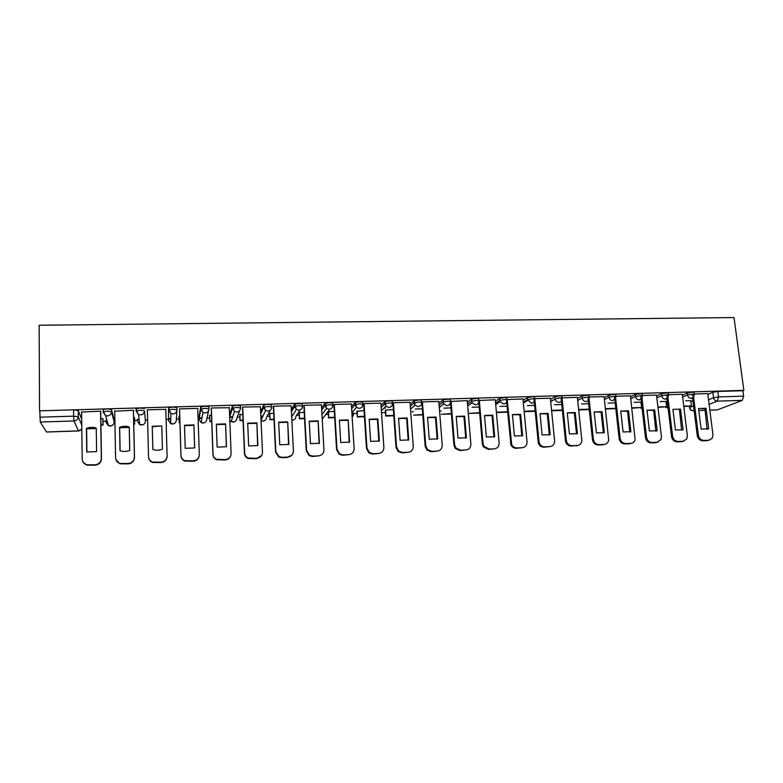 <?xml version="1.0" encoding="UTF-8"?>
<svg xmlns="http://www.w3.org/2000/svg" width="783" height="783" viewBox="0 0 783 783"><rect width="100%" height="100%" fill="white"/><g stroke="black" fill="none" stroke-linecap="round" stroke-linejoin="round"><path stroke-width="1.17" d="M114.122 420.011L111.548 409.548L107.085 408.892L103.356 409.45L103.072 411.936M144.434 408.609L140.157 407.953L136.046 408.843L136.095 411.016L140.206 410.155L144.483 410.801L145.432 421.078L144.483 410.801C144.297 413.228 142.927 414.608 140.392 414.921L138.503 414.559L136.095 411.046M176.948 409.852L176.88 407.669L172.779 407.023L168.599 407.914L168.668 410.096L172.837 409.206L176.948 409.852C176.772 412.269 175.431 413.63 172.926 413.943L170.948 413.532L168.668 410.096L168.433 420.354L170.606 423.632L172.485 424.024C174.863 423.711 176.146 422.409 176.312 420.109L176.899 410.546M208.963 408.853L208.885 406.759L204.95 406.103L200.722 406.994L200.791 409.157L205.029 408.276L208.963 408.922C208.807 411.32 207.485 412.67 205.019 412.984L202.954 412.514L200.791 409.157L199.009 419.404L201.065 422.595L203.042 423.035C205.391 422.732 206.643 421.44 206.79 419.159L208.581 410.732M240.547 407.884L240.469 405.848L236.701 405.193L232.717 405.819L232.492 408.237L236.789 407.356L240.557 408.002C240.41 410.38 239.118 411.721 236.691 412.034L234.508 411.496L232.492 408.237L229.664 417.016M271.721 406.935L271.623 404.948L268.021 404.302L263.969 404.938L263.773 407.317L268.119 406.446L271.73 407.091C271.603 409.45 270.331 410.791 267.933 411.095L265.643 410.478L263.773 407.317L260.739 413.825M302.473 405.995L302.375 404.067L298.93 403.421L294.525 404.292L294.633 406.416L299.037 405.545L302.483 406.191C302.375 408.54 301.132 409.861 298.763 410.175L296.346 409.45L294.633 406.416L291.423 411.701M332.834 405.075L332.716 403.196L329.428 402.55L324.974 403.421L325.102 405.535L329.555 404.664L332.844 405.3C332.746 407.64 331.532 408.951 329.193 409.255L326.628 408.413L325.102 405.535L321.725 410.047M362.783 404.155L362.666 402.335L359.524 401.689L355.276 402.384L355.159 404.654L359.661 403.793L362.803 404.429C362.725 406.749 361.531 408.051 359.231 408.354L356.5 407.366L355.159 404.654L351.636 408.648M392.361 403.265L392.234 401.493C392.479 401.033 391.48 400.818 389.239 400.837L384.688 401.708L384.835 403.783L389.386 402.922C391.627 402.902 392.626 403.118 392.381 403.568C392.312 405.868 391.138 407.17 388.867 407.463L385.97 406.289L384.835 403.783L381.164 407.405M421.548 402.374L421.42 400.651C421.724 400.201 420.774 399.986 418.562 400.005L413.972 400.867L414.119 402.932L418.719 402.071C420.931 402.051 421.88 402.266 421.567 402.716C421.518 404.997 420.373 406.289 418.132 406.583L415.059 405.193L414.119 402.932L410.312 406.26M467.216 400.612L450.362 401.483L450.225 399.819C450.597 399.369 449.696 399.154 447.514 399.173L442.875 400.035L443.041 402.09L447.68 401.239C449.863 401.219 450.763 401.425 450.391 401.875C450.352 404.145 449.227 405.428 447.015 405.721L443.755 404.057L443.041 402.09L439.097 405.183M478.814 400.642L478.667 399.007C479.098 398.557 478.237 398.341 476.103 398.361L471.415 399.213L471.581 401.258L476.27 400.407C478.413 400.387 479.274 400.602 478.844 401.043C478.824 403.304 477.718 404.576 475.535 404.86L472.09 402.873L471.581 401.258L467.52 404.165M506.904 399.79L506.758 398.195C507.237 397.754 506.425 397.539 504.321 397.549L499.593 398.4L499.769 400.436L504.506 399.584C506.611 399.565 507.423 399.78 506.944 400.221C506.934 402.462 505.847 403.734 503.694 404.018L500.083 401.65L499.769 400.436L495.58 403.186M534.642 398.958L534.495 397.402C535.034 396.952 534.26 396.736 532.186 396.756L527.478 397.568L527.605 399.624L532.381 398.772C534.456 398.762 535.22 398.968 534.691 399.418C534.691 401.64 533.624 402.893 531.5 403.186L527.605 399.624L523.298 402.247M578.392 445.302L571.228 446.085C568.135 445.909 566.217 444.225 565.473 441.025L566.315 440.408L561.881 396.619C562.468 396.169 561.744 395.953 559.698 395.973L554.893 396.815L555.088 398.821L559.904 397.979C561.949 397.96 562.674 398.175 562.086 398.616C562.096 400.827 561.059 402.08 558.954 402.364C556.948 402.237 555.666 401.15 555.127 399.105L550.664 401.336M589.119 397.333L588.963 395.826C589.55 395.386 588.855 395.18 586.878 395.19L582.033 396.041L582.239 398.028L587.084 397.187C589.07 397.177 589.765 397.382 589.168 397.813L589.168 398.156C589.031 400.182 588.004 401.307 586.075 401.542C583.961 401.385 582.679 400.221 582.239 398.028L577.697 400.446M615.888 396.55L615.722 395.033C616.299 394.612 615.624 394.407 613.715 394.426L608.831 395.268L609.047 397.245L613.931 396.413C615.849 396.394 616.515 396.589 615.937 397.01L612.864 400.739C610.769 400.583 609.497 399.418 609.047 397.245L604.398 399.584M642.334 395.767L642.158 394.25C642.716 393.849 642.07 393.653 640.22 393.673L635.307 394.505L635.532 396.472L640.455 395.64C642.295 395.621 642.941 395.816 642.383 396.218L642.207 397.5L639.32 399.947C637.245 399.79 635.982 398.635 635.532 396.472L630.775 398.743M668.457 395.004L668.271 393.487C668.809 393.095 668.193 392.9 666.411 392.919L661.459 393.761L661.694 395.709L666.646 394.877C668.428 394.857 669.044 395.043 668.506 395.435L668.193 397.108L665.452 399.164C663.407 399.007 662.154 397.862 661.694 395.709L656.839 397.911M694.267 394.24L694.071 392.723C694.59 392.342 693.992 392.166 692.28 392.185L687.288 393.017L687.533 394.955L692.524 394.133C694.237 394.113 694.834 394.289 694.315 394.661L693.836 396.678L691.272 398.39C689.246 398.234 688.003 397.089 687.533 394.955L682.58 397.098M102.974 421.352L106.048 421.254M114.132 421L114.905 420.98M134.588 420.363L137.426 420.275M145.413 420.031L147.615 419.962M166.074 419.385L168.404 419.316M168.453 419.316L170.753 419.238M176.381 419.062L179.053 418.983M198.089 418.386L198.98 418.367M199.195 418.357L201.877 418.269M207.015 418.112L209.678 418.034M229.683 417.408L232.551 417.319M237.259 417.173L239.911 417.085M260.856 416.439L262.794 416.38M267.12 416.243L269.763 416.164M291.619 415.479L292.597 415.45M296.6 415.323L299.233 415.244M325.718 414.422L328.331 414.334M351.939 413.6L357.068 413.444M381.517 412.68L385.451 412.563M412.034 411.731L413.483 411.692M439.547 410.879L441.162 410.83M468.009 409.989L468.518 409.979M78.506 430.963L46.549 432.02L40.295 422.017L39.786 410.821L73.563 409.852L78.202 410.507L81.716 419.14M39.551 410.429L39.15 325.248L734.014 317.555L743.85 390.365L39.786 410.821M690.841 401.454L692.867 400.602M707.773 394.387L712.814 392.283L713.519 397.725L718.549 396.903L743.654 396.159L742.284 400.367L717.228 401.141L709.055 404.39M709.79 410.126L717.385 409.871L742.284 400.367M717.385 409.871L709.799 410.175M743.654 396.159L742.93 390.737L743.85 390.365M666.02 401.454L660.079 401.542M667.938 397.656L672.617 436.288C673.311 439.527 675.191 441.26 678.244 441.465L683.05 441.269L686.779 438.93L687.357 435.72L682.316 394.319L668.418 394.72M640.993 402.217L634.201 402.335M656.497 395.102L642.295 395.474M630.452 395.855L615.859 396.247M604.075 396.629L589.09 397.02M577.384 397.402L561.998 397.803M550.351 398.185L534.613 398.645M522.985 398.987L506.885 399.555M495.277 399.79L478.805 400.495M438.803 401.444L422.331 401.855L421.861 402.403M410.028 402.286L393.34 402.697L392.929 403.245M385.07 408.383L384.991 407.248M380.871 403.147L363.968 403.548L363.625 404.106M364.046 410.576L356.931 411.31M351.342 404.018L334.224 404.41L333.94 404.968M321.431 404.899L304.078 405.281L303.863 405.839M304.215 412.406L299.36 412.553L299.116 413.081M291.119 405.809L273.541 406.171L273.394 406.729M273.717 413.336L269.832 413.453L269.655 413.982M260.416 406.749L242.603 407.062L242.524 407.63M242.808 414.285L239.823 414.892M229.302 407.737L211.244 407.972L211.244 408.54M211.488 415.235L209.619 415.293L209.599 415.822M197.766 408.892L197.854 408.364L179.464 408.892L179.532 409.46M179.738 416.204L178.994 416.762M165.81 409.861L165.869 409.294M165.888 409.861L165.888 409.294L147.263 409.832L147.302 410.4L147.292 409.832M134.539 418.122L133.619 417.613M133.472 410.801L133.501 410.233L114.719 411.261M102.935 419.091L102.886 418.553L100.821 418.621M100.704 411.76L100.664 411.183L81.628 412.015M168.433 420.354L168.599 407.914M198.941 417.378L200.722 406.994M229.585 414.951L232.404 406.083M260.641 411.75L263.675 405.183M291.315 409.626L294.525 404.292M321.607 407.982L324.974 403.421M351.508 406.592L355.032 402.56M381.018 405.349L384.688 401.708M410.165 404.214L413.972 400.867M438.94 403.157L442.875 400.035M467.353 402.149L471.415 399.213M495.404 401.19L499.593 398.4M523.103 400.26L527.419 397.607M550.469 399.359L554.893 396.815M577.492 398.478L582.033 396.041M604.182 397.627L608.831 395.268M630.56 396.795L635.307 394.505M656.604 395.973L661.459 393.761M666.118 402.256L667.322 401.728M682.345 395.17L687.288 393.017M690.753 400.7L685.654 400.759M693.581 397.118L698.387 435.289C699.092 438.509 700.951 440.222 703.976 440.428L708.732 440.242L712.139 438.353L712.951 434.722L707.744 393.575L694.227 393.976M106.038 420.197L107.017 420.608M137.407 419.228L139.139 419.747M168.472 418.435L170.772 418.846M199.322 417.633L201.945 417.916M229.742 416.791L232.668 416.977M260.837 416.037L262.961 416.027M351.91 413.072L353.182 412.7M742.93 390.737L717.835 391.451L712.814 392.283M615.174 402.912L608 403.128M588.64 403.725L581.475 403.94M561.783 404.547L554.628 404.762M534.583 405.369L527.448 405.594M507.051 406.211L499.926 406.436M479.176 407.062L472.051 407.287M450.939 407.923L443.834 408.149M422.34 408.804L415.254 409.02M393.379 409.685L386.313 409.901M334.321 411.486L328.527 411.662M693.209 394.123L693.337 395.092M701.137 429.045L708.664 428.761L706.041 408.295L698.544 408.53L701.137 429.045M683.745 406.563L691.399 405.917L683.696 406.162M690.743 400.602L691.399 405.917M709.349 440.173L708.732 440.242M692.446 397.265L697.271 435.681C697.976 438.891 699.836 440.604 702.85 440.809L707.597 440.614M692.241 395.562L692.094 394.436M707.098 429.358L704.925 408.736L706.041 408.295M698.612 408.501L704.925 408.736M707.529 429.162L708.664 428.761M667.605 394.886L667.713 395.797M672.93 409.362L675.435 430.004L683.05 429.72L680.515 409.118L672.93 409.362L680.515 409.118M657.965 407.385L666.646 406.71L657.916 406.984M666.01 401.356L666.646 406.71M683.774 441.181L683.05 441.269M666.842 397.715L671.55 436.679C672.245 439.909 674.114 441.632 677.168 441.837L681.964 441.641M666.666 396.267L666.539 395.18M681.631 430.278L679.438 409.558M681.964 430.121L683.05 429.72M641.688 395.66L641.786 396.501M641.982 398.175L646.523 437.296C647.218 440.565 649.107 442.297 652.2 442.503L657.064 442.307L661.116 439.4L661.449 436.718L656.497 395.063M649.42 430.973L657.123 430.689L654.676 409.959L646.993 410.204L649.42 430.973M631.861 408.217L641.61 407.503L631.812 407.816M640.983 402.129L641.61 407.503M657.896 442.199L657.064 442.307M640.915 398.107L645.505 437.687C646.19 440.946 648.079 442.679 651.172 442.884L656.027 442.689M640.788 396.971L640.67 395.934M655.87 431.188L653.648 410.4L654.676 409.959M646.993 410.233L653.648 410.4M656.085 431.09L657.123 430.689M615.458 396.462L615.546 397.206M615.702 398.625L620.116 438.323C620.792 441.612 622.7 443.354 625.832 443.56L630.755 443.364C632.977 443.158 634.426 441.945 635.101 439.743L630.442 395.816M623.082 431.962L630.883 431.668L628.514 410.811L620.743 411.065L623.082 431.962M605.435 409.059L615.8 408.589M605.386 408.657L615.771 408.325M631.715 443.227L630.755 443.364M614.675 398.439L619.147 438.715C619.823 441.994 621.722 443.736 624.854 443.941L629.767 443.736M614.596 397.676L614.479 396.697M629.816 432.108L627.535 411.251L628.514 410.811M620.743 411.104L627.535 411.251M629.894 432.069L630.883 431.668M588.914 397.284L588.973 397.911M589.09 398.968L593.387 439.361C594.052 442.669 595.971 444.421 599.142 444.627L604.124 444.431C606.708 444.137 608.234 442.649 608.685 439.968L604.075 396.589M596.421 432.95L604.31 432.656L602.039 411.672L594.17 411.927L596.421 432.95M578.686 409.91L589.266 409.578M578.647 409.509L589.217 409.166M605.21 444.255L604.124 444.431M588.111 398.713L592.467 439.752C593.132 443.051 595.041 444.803 598.212 445.008L603.184 444.803M588.072 398.39L587.974 397.461M603.38 433.048L601.109 412.112L602.039 411.672M594.17 411.985L601.109 412.112M603.527 432.989L604.31 432.656M566.315 440.408L566.344 440.633C567.078 443.844 569.006 445.527 572.109 445.713L577.159 445.507C580.154 445.096 581.71 443.295 581.828 440.115L577.374 397.363M569.427 433.958L577.414 433.665L575.231 412.533L567.264 412.798L569.427 433.958M551.604 410.772L562.38 410.429M551.565 410.37L562.341 410.028M565.453 440.8L561.147 398.234M576.533 434.036L574.35 412.984L575.231 412.533M567.274 412.886L574.35 412.984M534.848 399.291L539.125 442.601C540.133 445.321 542.012 446.721 544.743 446.809L549.852 446.604C553.023 446.134 554.599 444.225 554.589 440.868L550.351 398.146M542.09 434.976L550.185 434.682L548.09 413.414L540.025 413.678L542.09 434.976M524.179 411.652L535.161 411.3M524.14 411.241L535.122 410.889M533.977 399.027L538.312 442.992C539.321 445.693 541.19 447.093 543.921 447.181L549.852 446.604M549.343 435.035L547.268 413.864L548.09 413.414M540.035 413.786L547.268 413.864M507.218 399.389L511.681 444.519C512.855 446.75 514.637 447.886 517.034 447.915L522.212 447.71C525.422 447.24 527.028 445.312 527.028 441.935L522.985 398.939M514.411 436.014L522.613 435.71L520.607 414.315L512.444 414.579L514.411 436.014M496.412 412.533L507.599 412.181M496.383 412.21L507.56 411.77M506.474 399.819L510.927 444.901C512.092 447.132 513.873 448.267 516.261 448.297L522.212 447.71M521.821 436.043L519.843 414.755L520.607 414.315M512.454 414.706L519.843 414.755M479.313 400.201L483.042 443.638L483.953 446.32L488.964 449.041L494.21 448.835C497.459 448.356 499.104 446.418 499.123 443.012L495.277 399.741M486.38 437.061L494.68 436.748L492.781 415.215L484.511 415.479L486.38 437.061M479.656 412.651L468.802 413.414L479.685 413.072M478.619 400.622L482.348 444.03L483.248 446.702L488.249 449.422L494.21 448.835M493.956 437.061L492.067 415.665L492.781 415.215M484.52 415.636L492.067 415.665M451.047 401.023L454.58 444.744L455.892 448.013L460.541 450.176L465.856 449.971C469.154 449.491 470.818 447.543 470.867 444.108L467.216 400.553M457.996 438.118L466.404 437.805L464.603 416.125L456.225 416.399L457.996 438.118M451.39 413.551L441.436 414.285L451.429 413.972M450.44 401.826L453.934 445.136L455.246 448.395L459.885 450.558L465.856 449.971M465.728 438.089L463.947 416.576L464.603 416.125M456.244 416.576L463.947 416.576M422.419 401.855L425.746 445.86L427.449 449.599L431.756 451.331L437.129 451.116C440.477 450.636 442.18 448.669 442.238 445.224L438.803 401.376M429.241 439.194L437.766 438.871L436.062 417.055L427.577 417.329L429.241 439.194M422.771 414.461L413.737 415.176L422.8 414.882M421.851 402.266L425.159 446.251L426.862 449.98L431.159 451.713L437.129 451.116M437.149 439.136L435.465 417.505L436.062 417.055M427.596 417.535L435.465 417.505M393.428 402.697L396.541 446.995L398.616 451.106L402.589 452.496L408.041 452.28C411.427 451.801 413.16 449.814 413.248 446.349L410.018 402.208M400.123 440.281L408.746 439.958L407.16 417.995L398.567 418.269L400.123 440.281M385.804 410.38L385.686 416.067L393.81 415.802M385.686 416.067L385.295 410.361M385.158 408.305L385.079 407.16M386.166 415.626L393.78 415.381M392.919 403.098L396.022 447.387L398.087 451.478L402.061 452.877L408.041 452.28M408.188 440.193L406.622 418.445L407.16 417.995M398.576 418.504L406.622 418.445M364.066 403.548L366.953 448.14L369.37 452.545L373.051 453.68L378.571 453.465C382.006 452.975 383.768 450.979 383.876 447.484L380.871 403.059M370.623 441.377L379.354 441.054L377.876 418.944L369.165 419.228L370.623 441.377M357.342 410.781L357.293 416.967L364.438 416.742M357.293 416.967L356.931 411.212M357.704 416.527L364.418 416.321M363.615 403.94L366.493 448.532L368.91 452.926L372.581 454.062L378.571 453.465M378.864 441.269L377.396 419.394L377.876 418.944M369.185 419.482L377.396 419.394M334.321 404.41L336.974 449.305L339.705 453.944L343.12 454.884L348.709 454.659C352.193 454.169 353.994 452.163 354.122 448.639L351.332 403.911M340.732 442.493L349.58 442.17L348.21 419.903L339.391 420.197L340.732 442.493M328.557 411.662L328.537 417.887L334.693 417.691M328.537 417.887L328.194 412.083M328.889 417.447L334.664 417.261M333.93 404.782L336.582 449.696L339.303 454.326L342.709 455.256L348.709 454.659M349.149 442.346L348.21 419.903M339.411 420.471L347.799 420.363M304.176 405.281L306.603 450.479L309.608 455.315L312.789 456.098L318.456 455.872C321.989 455.373 323.829 453.347 323.976 449.804L321.421 404.782M310.45 443.628L319.415 443.295L318.162 420.882L309.226 421.176L310.45 443.628M299.409 412.553L299.419 418.817L304.548 418.651M299.419 418.817L299.106 412.944M299.713 418.376L304.528 418.22M303.853 405.633L306.28 450.871L309.275 455.696L312.456 456.469L318.456 455.872M319.053 443.452L318.162 420.882M309.246 421.479L317.82 421.332M273.639 406.162L275.822 451.674L279.081 456.675L282.066 457.331L287.811 457.096C291.384 456.597 293.263 454.561 293.429 450.988L291.11 405.663M279.766 444.773L288.849 444.431L287.713 421.871L278.66 422.164L279.766 444.773M269.89 413.453L269.929 419.757L274.011 419.629M269.929 419.757L269.646 413.816M270.164 419.316L273.991 419.189M292.088 455.011L287.811 457.096M273.384 406.485L275.567 452.065L278.817 457.047L281.792 457.703L287.527 457.468M288.555 444.558L287.713 421.871M278.679 422.507L287.439 422.321M242.701 407.062L244.639 452.887C244.825 455.226 245.989 456.939 248.123 458.016L256.746 458.339C260.367 457.83 262.285 455.784 262.481 452.192L260.406 406.553M248.671 445.938L257.881 445.586L256.863 422.869L247.692 423.172L248.671 445.938M239.989 414.364L240.068 420.706L243.073 420.618M240.068 420.706L239.813 414.667M240.234 420.265L243.053 420.177M261.561 455.598L256.746 458.339M242.515 407.317L244.453 453.269C244.639 455.608 245.803 457.321 247.927 458.398L256.53 458.721M257.646 445.684L256.863 422.869M247.702 423.534L256.648 423.329M211.351 407.972L213.025 454.111C213.221 456.558 214.454 458.309 216.715 459.367L225.259 459.601C228.939 459.092 230.887 457.027 231.112 453.406L229.282 407.454M217.155 447.113L226.493 446.76L225.602 423.887L216.304 424.19L217.155 447.113M209.697 415.293L209.815 421.675L211.713 421.616M209.815 421.675L209.59 415.45M209.913 421.225L211.704 421.176M230.613 456.019C229.605 458.417 227.775 459.738 225.122 459.973L225.259 459.601M211.224 408.08L212.917 454.502C213.113 456.939 214.336 458.681 216.597 459.738L225.122 459.973M226.336 446.829L225.602 423.887M216.314 424.592L225.455 424.347M179.571 408.892L180.99 455.354C181.186 457.889 182.478 459.67 184.866 460.707L193.352 460.874C197.081 460.365 199.078 458.28 199.322 454.639L197.747 408.364M185.219 448.307L194.673 447.945L193.92 424.915L184.494 425.218L185.219 448.307M179.023 416.233L179.17 422.654L179.933 422.624M179.17 422.654L178.974 416.233M179.199 422.203L179.924 422.184M199.146 456.254C198.393 459.239 196.435 460.913 193.284 461.256L193.352 460.874M179.522 408.892L180.951 455.745C181.147 458.27 182.439 460.052 184.817 461.089L193.284 461.256M194.595 447.984L193.92 424.915M184.504 425.649L193.841 425.375M147.361 409.832L148.516 456.616C148.711 459.229 150.062 461.05 152.568 462.058L161.014 462.176C164.792 461.657 166.818 459.562 167.092 455.892L165.79 409.294M152.842 449.511C156.071 450.568 159.272 450.45 162.433 449.148L161.797 425.962L152.245 426.265L152.842 449.511M167.092 456.362C166.779 459.983 164.753 462.039 161.014 462.547L161.014 462.176M148.555 457.203C148.829 459.729 150.17 461.471 152.587 462.44L161.014 462.547M152.851 449.52L152.274 426.725L161.797 425.962M162.424 449.158L161.807 426.412M114.719 410.772L115.59 457.889C115.786 460.59 117.186 462.43 119.799 463.428L128.226 463.487C132.063 462.959 134.128 460.854 134.431 457.155L133.394 410.233M120.024 450.734C123.293 451.801 126.533 451.683 129.743 450.372L129.244 427.019C126.004 425.942 122.774 426.05 119.564 427.332L120.024 450.734M133.766 424.102L134.666 424.073L134.519 417.584M133.756 423.652L134.666 424.073M134.47 417.593L134.598 423.623M115.894 459.621L119.907 463.8L128.304 463.859C132.131 463.34 134.196 461.236 134.5 457.546L133.453 410.233M120.112 450.773L119.672 427.782L129.254 427.449M81.618 411.731L82.215 459.181C82.401 461.96 83.859 463.83 86.57 464.799L94.978 464.818C98.873 464.29 100.987 462.166 101.31 458.446L100.557 411.183M86.747 451.977L96.603 451.605L96.25 428.086C92.962 427.009 89.693 427.117 86.433 428.409L86.747 451.977M100.919 425.149L103.033 425.081L102.935 418.729M100.909 424.689L103.033 425.081M102.798 418.553L102.896 424.631M82.939 461.921L86.756 465.171L95.144 465.19C99.03 464.662 101.134 462.547 101.457 458.828L100.704 411.31M86.923 452.036L86.619 428.859L96.25 428.497M107.633 422.791L106.067 422.311L108.465 425.717L105.597 415.587L103.072 412.005L107.124 411.114L111.587 411.76L114.161 422.115M111.548 409.548L111.587 411.76C111.372 414.207 109.982 415.587 107.408 415.91L105.597 415.587L103.385 411.672L103.356 409.45M78.202 410.507L78.28 416.791L81.784 425.179M46.461 431.962L78.466 430.914L74.003 420.98L40.295 422.017M689.598 406.377L689.725 407.405L693.523 405.858M708.458 399.78L713.519 397.725C713.998 399.849 715.231 400.984 717.228 401.141L718.549 396.903L717.835 391.451M694.09 410.341L693.278 410.674L694.13 410.644M698.798 410.488L705.121 410.282M114.122 419.952L114.152 422.057C113.956 424.386 112.635 425.707 110.188 426.021L108.465 425.717L111.803 425.649M198.941 417.329L199.009 419.404M239.588 410.703L236.887 418.21C236.75 420.481 235.517 421.773 233.197 422.066L231.122 421.557L234.313 421.871M270.047 410.419L266.592 417.28C266.474 419.541 265.271 420.814 262.98 421.117L261.042 420.667M300.095 409.901L295.935 416.36C295.827 418.602 294.643 419.874 292.382 420.168L291.853 420.148M329.8 409.186L322.293 419.101M666.333 404.116L667.556 403.597M665.844 407.052L668.095 408.09M353.309 414.706L352.037 415.068M640.944 407.796L642.138 408.628M381.664 414.833L381.771 414.217M352.184 417.554L353.515 414.579M229.801 420.314L231.122 421.557L234.508 411.496L232.805 407.972L232.717 405.819M137.456 421.332L139.746 424.67L141.537 425.012C143.955 424.709 145.256 423.397 145.432 421.078M689.823 407.904L689.725 407.405C690.166 409.44 691.35 410.527 693.278 410.674L692.945 410.732C690.958 410.595 689.813 409.519 689.51 407.503L689.373 406.387M73.563 409.852L73.631 416.164L78.28 416.791C78.046 419.257 76.626 420.657 74.003 420.98L73.631 416.164L39.816 417.173M81.833 429.104L78.466 430.914L80.238 430.474M697.271 435.681L698.387 435.289M702.85 440.809L703.976 440.428M671.55 436.679L672.617 436.288M677.168 441.837L678.244 441.465M645.505 437.687L646.523 437.296M651.172 442.884L652.2 442.503M619.147 438.715L620.116 438.323M624.854 443.941L625.832 443.56M592.467 439.752L593.387 439.361M598.212 445.008L599.142 444.627M571.228 446.085L572.109 445.713M576.268 445.889L577.159 445.507M538.097 441.866L538.91 441.475M543.921 447.181L544.743 446.809M510.399 442.943L511.152 442.552M516.261 448.297L517.034 447.915M482.348 444.03L483.042 443.638M488.249 449.422L488.964 449.041M453.934 445.136L454.58 444.744M459.885 450.558L460.541 450.176M425.159 446.251L425.746 445.86M431.159 451.713L431.756 451.331M396.022 447.387L396.541 446.995M402.061 452.877L402.589 452.496M665.54 407.14L668.105 408.149M554.912 396.805L555.127 399.105L550.694 401.63M527.478 397.568L527.762 400.387L523.367 403.059M499.691 398.351L500.083 401.65L495.698 404.517M471.542 399.134L472.09 402.873L467.676 406.005M443.041 399.927L443.755 404.057L439.283 407.532M414.168 400.739L415.059 405.193L410.517 409.098M384.913 401.552L385.97 406.289L381.39 410.732M355.276 402.384L356.5 407.366L351.87 412.514M325.239 403.225L326.628 408.413L321.97 414.51M294.809 404.077L296.346 409.45L291.687 416.899M263.969 404.938L264.067 407.082L265.643 410.478L261.023 420.06M201.035 406.71L201.114 408.883L202.954 412.514L201.065 422.595L204.255 422.81M168.922 407.61L168.981 409.793L170.948 413.532L170.606 423.632L173.816 423.75M136.359 408.52L136.408 410.723L138.503 414.559L139.746 424.67L143.005 424.699M640.709 407.904L642.158 408.814M352.174 417.398L353.309 414.814M291.863 420.217L293.331 420.021M261.052 420.696L264.008 420.941M693.033 410.723L694.13 410.693M698.798 410.537L705.131 410.331M565.473 441.025L566.344 440.633M538.312 442.992L539.125 442.601M510.927 444.901L511.681 444.519M483.248 446.702L483.953 446.32M455.246 448.395L455.892 448.013M426.862 449.98L427.449 449.599M398.087 451.478L398.616 451.106"/></g></svg>
